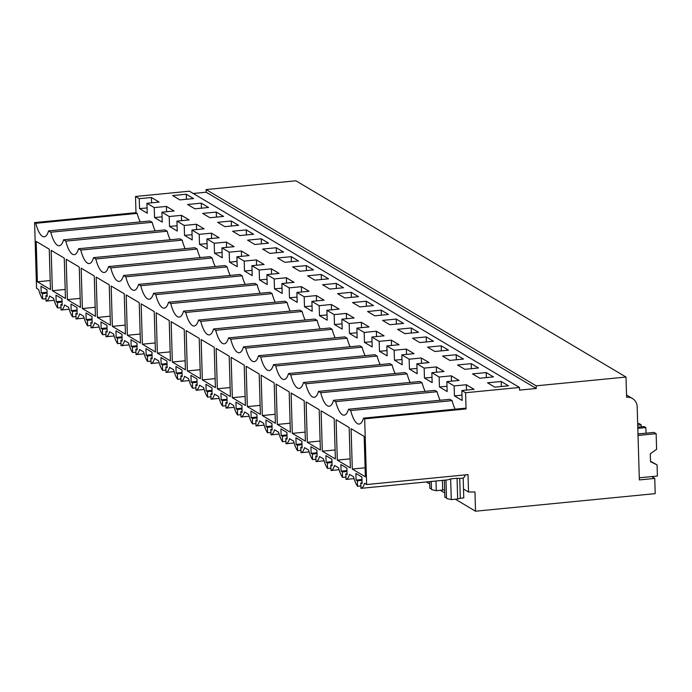 <?xml version="1.0" encoding="UTF-8"?>
<svg xmlns="http://www.w3.org/2000/svg" width="692" height="692" viewBox="0 0 692 692"><rect width="100%" height="100%" fill="white"/><g stroke="black" fill="none" stroke-linecap="round" stroke-linejoin="round"><path stroke-width="1.04" d="M206.086 189.573L536.162 385.833L536.239 388.48L206.164 192.22L206.086 189.573L295.917 180.785L626 377.045L626.597 397.225A10.83 10.069 -59.3 0 1 632.445 398.505A10.83 10.069 -59.3 0 1 637.176 406.81L639.347 479.928L654.744 478.423L651.674 476.598M519.476 387.468L465.578 392.736L461.849 390.522L474.046 389.328L466.33 384.743L454.142 385.937L450.717 383.904L446.859 381.603L459.047 380.418L451.34 375.825L439.143 377.019L431.86 372.694L444.056 371.5L436.341 366.916L424.153 368.109L416.869 363.776L429.057 362.582L421.341 357.998L409.154 359.191L401.87 354.858L414.058 353.664L406.351 349.079L394.155 350.273L386.871 345.939L399.068 344.746L391.352 340.161L379.164 341.355L375.73 339.314L371.881 337.021L384.069 335.836L376.362 331.243L364.165 332.437L356.882 328.112L369.078 326.918L361.362 322.334L349.166 323.527L341.883 319.194L354.079 318L346.363 313.415L334.175 314.609L326.892 310.275L339.08 309.082L331.373 304.497L319.176 305.691L311.893 301.357L324.09 300.164L316.374 295.579L304.186 296.773L296.903 292.439L309.09 291.254L301.375 286.661L289.187 287.855L281.903 283.53L294.091 282.336L286.384 277.752L274.188 278.937L266.904 274.612L279.101 273.418L271.385 268.833L259.197 270.027L251.914 265.693L264.102 264.5L256.395 259.915L244.198 261.109L236.915 256.775L249.111 255.582L241.396 250.997L229.208 252.191L221.924 247.857L234.112 246.672L226.396 242.079L214.209 243.273L206.925 238.948L219.113 237.754L211.406 233.169L199.21 234.354L191.926 230.029L204.123 228.836L196.407 224.251L184.219 225.445L176.936 221.111L189.124 219.918L181.416 215.333L169.22 216.527L161.937 212.193L174.133 210.999L166.417 206.415L154.23 207.609L146.946 203.275L159.134 202.081L151.418 197.497L139.23 198.69L135.502 196.476L189.4 191.2L519.476 387.468L519.562 390.115L536.239 388.48M193.232 193.483L206.164 192.22M186.286 194.236L172.611 195.576L179.894 199.91L193.57 198.569L186.286 194.236L186.433 199.27M246.265 229.9L232.59 231.24L239.873 235.574L253.549 234.233L246.265 229.9L246.421 234.934M231.275 220.99L238.558 225.315L224.883 226.656L217.599 222.322L231.275 220.99L231.422 226.016M216.276 212.072L202.6 213.404L209.884 217.738L223.559 216.397L216.276 212.072L216.423 217.098M201.285 203.154L187.61 204.495L194.893 208.82L208.569 207.488L201.285 203.154L201.433 208.18M306.253 265.572L313.537 269.897L299.861 271.238L292.578 266.904L306.253 265.572L306.4 270.598M276.264 247.736L262.588 249.077L269.871 253.402L283.547 252.07L276.264 247.736L276.411 252.762M261.265 238.818L268.548 243.152L254.872 244.492L247.589 240.159L261.265 238.818L261.412 243.852M426.22 336.9L412.544 338.241L419.828 342.566L433.503 341.234L426.22 336.9L426.367 341.926M321.244 274.482L328.527 278.815L314.851 280.156L307.568 275.823L321.244 274.482L321.399 279.516M411.221 327.982L397.545 329.323L404.829 333.656L418.504 332.316L411.221 327.982L411.368 333.016M366.232 301.236L352.557 302.568L359.84 306.902L373.516 305.561L366.232 301.236L366.388 306.262M351.242 292.318L358.525 296.652L344.85 297.984L337.566 293.659L351.242 292.318L351.389 297.344M336.243 283.4L322.567 284.741L329.85 289.074L343.526 287.734L336.243 283.4L336.39 288.434M396.222 319.064L403.514 323.398L389.838 324.738L382.546 320.405L396.222 319.064L396.378 324.098M471.209 363.646L478.492 367.98L464.816 369.32L457.533 364.987L471.209 363.646L471.356 368.68M456.21 354.737L442.534 356.069L449.817 360.402L463.493 359.062L456.21 354.737L456.357 359.762M441.211 345.818L448.494 350.152L434.818 351.484L427.535 347.159L441.211 345.818L441.366 350.844M381.231 310.154L388.515 314.479L374.839 315.82L367.556 311.487L381.231 310.154L381.378 315.18M486.199 372.564L493.483 376.898L479.807 378.239L472.524 373.905L486.199 372.564L486.346 377.598M501.198 381.482L508.482 385.816L494.806 387.148L487.523 382.823L501.198 381.482L501.345 386.508M291.254 256.654L298.537 260.979L284.862 262.32L277.578 257.986L291.254 256.654L291.401 261.68M446.859 381.603L447.153 391.534L439.437 386.949L439.143 377.019M431.86 372.694L432.154 382.615L424.447 378.031L424.153 368.109M416.869 363.776L417.164 373.697L409.448 369.113L409.154 359.191M401.87 354.858L402.164 364.779L394.449 360.195L394.155 350.273M386.871 345.939L387.165 355.87L379.458 351.285L379.164 341.355M371.881 337.021L372.175 346.952L364.459 342.367L364.165 332.437M356.882 328.112L357.176 338.033L349.469 333.449L349.166 323.527M341.883 319.194L342.185 329.115L334.47 324.531L334.175 314.609M326.892 310.275L327.186 320.197L319.47 315.613L319.176 305.691M311.893 301.357L312.187 311.288L304.48 306.703L304.186 296.773M296.903 292.439L297.197 302.369L289.481 297.785L289.187 287.855M281.903 283.53L282.198 293.451L274.482 288.867L274.188 278.937M266.904 274.612L267.198 284.533L259.491 279.949L259.197 270.027M251.914 265.693L252.208 275.615L244.492 271.03L244.198 261.109M236.915 256.775L237.209 266.705L229.502 262.121L229.208 252.191M221.924 247.857L222.218 257.787L214.503 253.203L214.209 243.273M206.925 238.948L207.219 248.869L199.504 244.285L199.21 234.354M191.926 230.029L192.22 239.951L184.513 235.367L184.219 225.445M176.936 221.111L177.23 231.033L169.514 226.448L169.22 216.527M161.937 212.193L162.231 222.123L154.524 217.539L154.23 207.609M146.946 203.275L147.24 213.205L139.525 208.621L139.23 198.69M135.502 196.476L135.987 212.678L137.18 213.387A26.227 7.975 -95.6 0 0 140.251 221.933M45.992 298.728L42.636 299.056A22.499 6.842 84.4 0 1 38.657 289.524L36.546 288.279L34.6 222.59L35.794 223.3A26.227 7.975 -95.6 0 0 44.253 236.828A26.227 7.975 -95.6 0 0 48.57 230.903L149.956 220.982L152.171 222.296A26.227 7.975 -95.6 0 0 155.242 230.851M48.57 230.903L50.793 232.218A26.227 7.975 -95.6 0 0 59.244 245.738A26.227 7.975 -95.6 0 0 63.569 239.813L164.947 229.9L167.17 231.215A26.227 7.975 -95.6 0 0 170.241 239.761M63.569 239.813L65.783 241.136A26.227 7.975 -95.6 0 0 74.243 254.656A26.227 7.975 -95.6 0 0 78.559 248.731L179.946 238.818L182.169 240.133A26.227 7.975 -95.6 0 0 185.231 248.679M78.559 248.731L80.782 250.054A26.227 7.975 -95.6 0 0 89.242 263.574A26.227 7.975 -95.6 0 0 93.558 257.649L194.945 247.727L197.159 249.051A26.227 7.975 -95.6 0 0 200.23 257.597M93.558 257.649L95.781 258.972A26.227 7.975 -95.6 0 0 104.233 272.492A26.227 7.975 -95.6 0 0 108.558 266.567L209.935 256.645L212.159 257.969A26.227 7.975 -95.6 0 0 215.229 266.515M108.558 266.567L110.772 267.882A26.227 7.975 -95.6 0 0 119.232 281.41A26.227 7.975 -95.6 0 0 123.548 275.485L224.935 265.564L227.149 266.887A26.227 7.975 -95.6 0 0 230.22 275.433M123.548 275.485L125.771 276.8A26.227 7.975 -95.6 0 0 134.222 290.32A26.227 7.975 -95.6 0 0 138.547 284.395L239.925 274.482L242.148 275.797A26.227 7.975 -95.6 0 0 245.219 284.343M138.547 284.395L140.761 285.718A26.227 7.975 -95.6 0 0 149.221 299.238A26.227 7.975 -95.6 0 0 153.546 293.313L254.924 283.4L257.147 284.715A26.227 7.975 -95.6 0 0 260.218 293.261M153.546 293.313L155.761 294.636A26.227 7.975 -95.6 0 0 164.22 308.156A26.227 7.975 -95.6 0 0 168.537 302.231L269.923 292.309L272.138 293.633A26.227 7.975 -95.6 0 0 275.208 302.179M168.537 302.231L170.76 303.554A26.227 7.975 -95.6 0 0 179.211 317.074A26.227 7.975 -95.6 0 0 183.536 311.149L284.914 301.228L287.137 302.551A26.227 7.975 -95.6 0 0 290.207 311.097M183.536 311.149L185.75 312.464A26.227 7.975 -95.6 0 0 194.21 325.993A26.227 7.975 -95.6 0 0 198.526 320.067L299.913 310.146L302.136 311.469A26.227 7.975 -95.6 0 0 305.198 320.015M198.526 320.067L200.749 321.382A26.227 7.975 -95.6 0 0 209.2 334.902A26.227 7.975 -95.6 0 0 213.525 328.977L314.912 319.064L317.126 320.379A26.227 7.975 -95.6 0 0 320.197 328.925M213.525 328.977L215.748 330.3A26.227 7.975 -95.6 0 0 224.199 343.82A26.227 7.975 -95.6 0 0 228.524 337.895L329.902 327.982L332.125 329.297A26.227 7.975 -95.6 0 0 335.196 337.843M228.524 337.895L230.739 339.218A26.227 7.975 -95.6 0 0 239.198 352.738A26.227 7.975 -95.6 0 0 243.515 346.813L344.901 336.892L347.116 338.215A26.227 7.975 -95.6 0 0 350.187 346.761M243.515 346.813L245.738 348.137A26.227 7.975 -95.6 0 0 254.189 361.656A26.227 7.975 -95.6 0 0 258.514 355.731L359.892 345.81L362.115 347.133A26.227 7.975 -95.6 0 0 365.186 355.679M258.514 355.731L260.728 357.046A26.227 7.975 -95.6 0 0 269.188 370.575A26.227 7.975 -95.6 0 0 273.504 364.649L374.891 354.728L377.114 356.051A26.227 7.975 -95.6 0 0 380.176 364.597M273.504 364.649L275.727 365.964A26.227 7.975 -95.6 0 0 284.187 379.484A26.227 7.975 -95.6 0 0 288.503 373.559L389.89 363.646L392.105 364.961A26.227 7.975 -95.6 0 0 395.175 373.507M288.503 373.559L290.727 374.882A26.227 7.975 -95.6 0 0 299.178 388.402A26.227 7.975 -95.6 0 0 303.503 382.477L404.881 372.564L407.104 373.879A26.227 7.975 -95.6 0 0 410.174 382.425M303.503 382.477L305.717 383.8A26.227 7.975 -95.6 0 0 314.177 397.32A26.227 7.975 -95.6 0 0 318.493 391.395L419.88 381.474L422.094 382.797A26.227 7.975 -95.6 0 0 425.165 391.343M318.493 391.395L320.716 392.719A26.227 7.975 -95.6 0 0 329.167 406.239A26.227 7.975 -95.6 0 0 333.492 400.313L434.87 390.392L437.093 391.715A26.227 7.975 -95.6 0 0 440.164 400.261M333.492 400.313L335.707 401.628A26.227 7.975 -95.6 0 0 344.166 415.157A26.227 7.975 -95.6 0 0 348.483 409.232L449.869 399.31L452.092 400.633A26.227 7.975 -95.6 0 0 455.154 409.18M348.483 409.232L350.706 410.546A26.227 7.975 -95.6 0 0 359.165 424.066A26.227 7.975 -95.6 0 0 363.482 418.141L464.868 408.228L466.062 408.937L465.578 392.736M461.849 390.522L462.144 400.452L454.436 395.867L454.142 385.937M446.997 386.266L439.437 386.949M431.998 377.348L424.447 378.031M416.999 368.429L409.448 369.113M402.009 359.511L394.449 360.195M387.01 350.593L379.458 351.285M372.019 341.684L364.459 342.367M357.02 332.765L349.469 333.449M342.021 323.847L334.47 324.531M327.031 314.929L319.47 315.613M312.031 306.011L304.48 306.703M297.041 297.102L289.481 297.785M282.042 288.183L274.482 288.867M267.043 279.265L259.491 279.949M252.052 270.347L244.492 271.03M237.053 261.429L229.502 262.121M222.063 252.519L214.503 253.203M207.064 243.601L199.504 244.285M192.065 234.683L184.513 235.367M177.074 225.765L169.514 226.448M162.075 216.847L154.524 217.539M147.076 207.937L139.525 208.621M35.794 223.3L137.18 213.387M34.6 222.59L135.987 212.678M152.171 222.296L50.793 232.218M167.17 231.215L65.783 241.136M182.169 240.133L80.782 250.054M197.159 249.051L95.781 258.972M212.159 257.969L110.772 267.882M227.149 266.887L125.771 276.8M242.148 275.797L140.761 285.718M257.147 284.715L155.761 294.636M272.138 293.633L170.76 303.554M287.137 302.551L185.75 312.464M302.136 311.469L200.749 321.382M317.126 320.379L215.748 330.3M332.125 329.297L230.739 339.218M347.116 338.215L245.738 348.137M362.115 347.133L260.728 357.046M377.114 356.051L275.727 365.964M392.105 364.961L290.727 374.882M407.104 373.879L305.717 383.8M422.094 382.797L320.716 392.719M437.093 391.715L335.707 401.628M452.092 400.633L350.706 410.546M363.482 418.141L364.675 418.859L466.062 408.937M461.988 395.175L454.436 395.867M42.636 299.056L42.471 293.59L41.191 292.828L40.992 286.211L46.987 289.775L47.186 296.392L45.897 295.631L46.061 301.098A22.499 6.842 84.4 0 0 49.608 296.038L53.647 298.442A22.499 6.842 84.4 0 0 57.635 307.975L57.471 302.508L56.182 301.747L55.991 295.129L61.986 298.693L62.185 305.31L60.896 304.541L61.06 310.016A22.499 6.842 84.4 0 0 64.607 304.956L68.646 307.36A22.499 6.842 84.4 0 0 72.625 316.893L72.461 311.426L71.181 310.656L70.982 304.039L76.985 307.611L77.175 314.229L75.895 313.459L76.051 318.934A22.499 6.842 84.4 0 0 79.606 313.874L83.645 316.279A22.499 6.842 84.4 0 0 87.624 325.811L87.46 320.335L86.171 319.574L85.981 312.957L91.975 316.521L92.174 323.138L90.886 322.377L91.05 327.844A22.499 6.842 84.4 0 0 94.596 322.792L98.636 325.197A22.499 6.842 84.4 0 0 102.615 334.729L102.459 329.254L101.17 328.492L100.971 321.875L106.975 325.439L107.174 332.056L105.885 331.295L106.049 336.762A22.499 6.842 84.4 0 0 109.596 331.71L113.635 334.106A22.499 6.842 84.4 0 0 117.614 343.639L117.45 338.172L116.17 337.411L115.971 330.793L121.965 334.357L122.164 340.974L120.884 340.213L121.039 345.68A22.499 6.842 84.4 0 0 124.586 340.62L128.625 343.024A22.499 6.842 84.4 0 0 132.613 352.557L132.449 347.09L131.16 346.329L130.97 339.711L136.964 343.275L137.163 349.892L135.874 349.131L136.039 354.598A22.499 6.842 84.4 0 0 139.585 349.538L143.625 351.943A22.499 6.842 84.4 0 0 147.604 361.475L147.439 356.008L146.159 355.238L145.96 348.621L151.963 352.193L152.154 358.811L150.873 358.041L151.038 363.516A22.499 6.842 84.4 0 0 154.584 358.456L158.624 360.861A22.499 6.842 84.4 0 0 162.603 370.393L162.438 364.926L161.158 364.156L160.959 357.539L166.954 361.112L167.153 367.72L165.864 366.959L166.028 372.426A22.499 6.842 84.4 0 0 169.575 367.374L173.614 369.779A22.499 6.842 84.4 0 0 177.593 379.311L177.437 373.836L176.149 373.075L175.95 366.457L181.953 370.021L182.152 376.638L180.863 375.877L181.027 381.344A22.499 6.842 84.4 0 0 184.574 376.292L188.613 378.688A22.499 6.842 84.4 0 0 192.592 388.221L192.428 382.754L191.148 381.993L190.949 375.375L196.943 378.939L197.142 385.556L195.862 384.795L196.018 390.262A22.499 6.842 84.4 0 0 199.564 385.202L203.612 387.607A22.499 6.842 84.4 0 0 207.591 397.139L207.427 391.672L206.138 390.911L205.948 384.294L211.942 387.857L212.141 394.475L210.852 393.713L211.017 399.18A22.499 6.842 84.4 0 0 214.563 394.12L218.603 396.525A22.499 6.842 84.4 0 0 222.582 406.057L222.426 400.59L221.137 399.82L220.938 393.203L226.941 396.775L227.132 403.393L225.852 402.623L226.016 408.098A22.499 6.842 84.4 0 0 229.562 403.038L233.602 405.443A22.499 6.842 84.4 0 0 237.581 414.975L237.417 409.508L236.136 408.738L235.937 402.121L241.932 405.694L242.131 412.302L240.842 411.541L241.006 417.008A22.499 6.842 84.4 0 0 244.553 411.956L248.592 414.361A22.499 6.842 84.4 0 0 252.58 423.893L252.416 418.418L251.127 417.657L250.928 411.039L256.931 414.603L257.13 421.22L255.841 420.459L256.005 425.926A22.499 6.842 84.4 0 0 259.552 420.874L263.591 423.27A22.499 6.842 84.4 0 0 267.57 432.803L267.406 427.336L266.126 426.575L265.927 419.957L271.93 423.521L272.12 430.139L270.84 429.377L270.996 434.844A22.499 6.842 84.4 0 0 274.542 429.793L278.591 432.189A22.499 6.842 84.4 0 0 282.57 441.721L282.405 436.254L281.116 435.493L280.926 428.876L286.921 432.439L287.119 439.057L285.831 438.296L285.995 443.762A22.499 6.842 84.4 0 0 289.541 438.702L293.581 441.107A22.499 6.842 84.4 0 0 297.56 450.639L297.404 445.172L296.115 444.402L295.917 437.785L301.92 441.358L302.11 447.975L300.83 447.205L300.994 452.68A22.499 6.842 84.4 0 0 304.541 447.62L308.58 450.025A22.499 6.842 84.4 0 0 312.559 459.557L312.395 454.09L311.115 453.321L310.916 446.703L316.91 450.276L317.109 456.893L315.82 456.123L315.985 461.59A22.499 6.842 84.4 0 0 319.531 456.538L323.571 458.943A22.499 6.842 84.4 0 0 327.558 468.475L327.394 463L326.105 462.239L325.915 455.621L331.909 459.185L332.108 465.803L330.819 465.041L330.984 470.508A22.499 6.842 84.4 0 0 334.53 465.457L338.57 467.853A22.499 6.842 84.4 0 0 342.549 477.385L342.384 471.918L341.104 471.157L340.905 464.54L346.908 468.103L347.099 474.721L345.818 473.959L345.974 479.426A22.499 6.842 84.4 0 0 349.529 474.375L353.569 476.771A22.499 6.842 84.4 0 0 357.548 486.303L357.383 480.836L356.095 480.075L355.904 473.458L361.899 477.022L362.098 483.639L360.809 482.878L360.973 488.344A22.499 6.842 84.4 0 0 364.52 483.284L366.63 484.538L364.675 418.859M352.297 469.038L351.103 428.677L364.165 436.444L365.367 476.805L352.297 469.038L365.099 467.783M96.171 277.094L97.373 317.455L110.435 325.231L109.241 284.862L96.171 277.094M141.159 303.84L142.362 344.209L155.423 351.977L154.23 311.616L141.159 303.84M126.169 294.93L127.363 335.291L140.433 343.059L139.23 302.698L126.169 294.93M247.329 406.619L246.127 366.258L259.197 374.026L260.4 414.396L247.329 406.619L260.131 405.374M262.32 415.537L261.126 375.176L274.196 382.944L275.39 423.305L262.32 415.537L275.122 414.283M217.34 388.792L216.138 348.422L229.208 356.198L230.401 396.559L217.34 388.792L230.133 387.537M172.351 362.037L171.149 321.676L184.219 329.444L185.421 369.813L172.351 362.037L185.153 360.783M187.342 370.955L186.148 330.594L199.218 338.362L200.412 378.723L187.342 370.955L200.144 369.701M202.341 379.873L201.147 339.512L214.209 347.28L215.411 387.641L202.341 379.873L215.143 378.619M277.319 424.455L290.389 432.223L289.187 391.862L276.125 384.095L277.319 424.455L290.121 423.201M112.364 326.373L111.17 286.012L124.24 293.78L125.434 334.141L112.364 326.373L125.165 325.119M321.105 410.84L322.308 451.201L335.378 458.978L334.175 418.608L321.105 410.84M306.115 401.922L307.309 442.292L320.379 450.059L319.185 409.69L306.115 401.922M292.318 433.374L305.38 441.141L304.186 400.78L291.116 393.004L292.318 433.374L305.111 432.119M51.182 250.348L52.384 290.709L65.455 298.477L64.252 258.116L51.182 250.348M157.352 353.119L170.422 360.895L169.22 320.526L156.158 312.758L157.352 353.119L170.154 351.873M232.33 397.701L231.137 357.34L244.198 365.108L245.4 405.477L232.33 397.701L245.132 396.455M337.307 460.119L350.368 467.887L349.175 427.526L336.104 419.759L337.307 460.119L350.1 458.865M37.385 281.791L36.192 241.43L49.262 249.198L50.455 289.559L37.385 281.791L50.187 280.537M67.383 299.627L66.181 259.258L79.251 267.034L80.445 307.395L67.383 299.627L80.177 298.373M82.374 308.537L81.18 268.176L94.242 275.944L95.444 316.313L82.374 308.537L95.176 307.291M626.528 394.994L629.288 396.637A10.83 10.069 -59.3 0 1 629.573 396.801L632.445 398.505M455.336 499.209L475.534 511.215L655.194 493.638L654.744 478.423M426.315 481.952L429.741 483.993M440.337 490.291L444.74 492.912M475.534 511.215L474.963 491.96L468.527 492.012L463.51 489.028L463.19 478.094L459.722 478.432L460.31 498.283L463.778 497.946L463.51 489.028M444.359 480.187L444.869 497.384L446.47 497.245M460.31 498.283L457.672 498.975L457.057 478.267L459.722 478.432M429.671 481.632L429.87 488.466L431.479 488.327M444.636 489.547L442.681 490.066L442.396 480.386M442.681 490.066L436.271 490.689L435.986 481.009M431.272 481.468L431.514 489.581L436.271 490.689M457.672 498.975L451.271 499.607L450.656 478.899L447.603 479.867L360.973 488.344M445.959 480.032L446.513 498.491L451.271 499.607M457.057 478.267L450.656 478.899M366.63 484.538L468.008 474.617L468.527 492.012M463.19 478.094A22.499 6.842 -95.6 0 0 465.405 474.876M52.384 290.709L65.186 289.455M307.309 442.292L320.111 441.038M322.308 451.201L335.11 449.956M127.363 335.291L140.165 334.037M142.362 344.209L155.155 342.955M97.373 317.455L110.175 316.201M60.991 307.646L57.635 307.975M57.471 302.508L62.09 302.058M56.182 301.747L62.055 301.167M60.896 304.541L62.159 304.419M69.165 309.22L61.06 310.016M75.982 316.564L72.625 316.893M72.461 311.426L77.08 310.967M71.181 310.656L77.054 310.085M75.895 313.459L77.149 313.338M84.156 318.138L76.051 318.934M90.981 325.482L87.624 325.811M87.46 320.335L92.079 319.886M86.171 319.574L92.053 319.003M90.886 322.377L92.148 322.256M99.155 327.057L91.05 327.844M105.98 334.4L102.615 334.729M102.459 329.254L107.07 328.804M101.17 328.492L107.044 327.913M105.885 331.295L107.139 331.174M114.154 335.966L106.049 336.762M120.97 343.31L117.614 343.639M117.45 338.172L122.069 337.722M116.17 337.411L122.043 336.831M120.884 340.213L122.138 340.083M129.145 344.884L121.039 345.68M135.969 352.228L132.613 352.557M132.449 347.09L137.068 346.64M131.16 346.329L137.042 345.749M135.874 349.131L137.137 349.002M144.144 353.802L136.039 354.598M150.96 361.146L147.604 361.475M147.439 356.008L152.058 355.55M146.159 355.238L152.032 354.667M150.873 358.041L152.128 357.92M159.134 362.72L151.038 363.516M165.959 370.064L162.603 370.393M162.438 364.926L167.057 364.468M161.158 364.156L167.031 363.585M165.864 366.959L167.127 366.838M174.133 371.639L166.028 372.426M180.958 378.982L177.593 379.311M177.437 373.836L182.048 373.386M176.149 373.075L182.022 372.504M180.863 375.877L182.126 375.756M189.132 380.557L181.027 381.344M195.948 387.892L192.592 388.221M192.428 382.754L197.047 382.304M191.148 381.993L197.021 381.413M195.862 384.795L197.116 384.666M204.123 389.466L196.018 390.262M210.948 396.81L207.591 397.139M207.427 391.672L212.046 391.222M206.138 390.911L212.02 390.331M210.852 393.713L212.115 393.584M219.122 398.384L211.017 399.18M225.938 405.728L222.582 406.057M222.426 400.59L227.037 400.14M221.137 399.82L227.011 399.249M225.852 402.623L227.106 402.502M234.112 407.303L226.016 408.098M240.937 414.646L237.581 414.975M237.417 409.508L242.036 409.05M236.136 408.738L242.01 408.168M240.842 411.541L242.105 411.42M249.111 416.221L241.006 417.008M255.936 423.565L252.58 423.893M252.416 418.418L257.026 417.968M251.127 417.657L257 417.086M255.841 420.459L257.104 420.338M264.11 425.139L256.005 425.926M270.927 432.474L267.57 432.803M267.406 427.336L272.025 426.886M266.126 426.575L271.999 425.995M270.84 429.377L272.094 429.256M279.101 434.048L270.996 434.844M285.926 441.392L282.57 441.721M282.405 436.254L287.024 435.804M281.116 435.493L286.998 434.913M285.831 438.296L287.093 438.166M294.1 442.966L285.995 443.762M300.916 450.31L297.56 450.639M297.404 445.172L302.015 444.722M296.115 444.402L301.989 443.832M300.83 447.205L302.084 447.084M309.099 451.885L300.994 452.68M315.915 459.228L312.559 459.557M312.395 454.09L317.014 453.632M311.115 453.321L316.988 452.75M315.82 456.123L317.083 456.002M324.09 460.803L315.985 461.59M330.914 468.147L327.558 468.475M327.394 463L332.013 462.55M326.105 462.239L331.978 461.668M330.819 465.041L332.082 464.92M339.089 469.721L330.984 470.508M345.905 477.056L342.549 477.385M342.384 471.918L347.003 471.468M341.104 471.157L346.977 470.577M345.818 473.959L347.073 473.838M354.079 478.63L345.974 479.426M360.904 485.974L357.548 486.303M357.383 480.836L362.002 480.386M356.095 480.075L361.977 479.495M360.809 482.878L362.072 482.748M42.471 293.59L47.091 293.14M41.191 292.828L47.065 292.249M45.897 295.631L47.16 295.501M54.166 300.302L46.061 301.098M151.418 197.497L151.583 202.825M166.417 206.415L166.573 211.743M181.416 215.333L181.572 220.661M196.407 224.251L196.563 229.571M211.406 233.169L211.562 238.489M226.396 242.079L226.561 247.407M241.396 250.997L241.551 256.325M256.395 259.915L256.55 265.244M271.385 268.833L271.549 274.153M286.384 277.752L286.54 283.071M301.375 286.661L301.539 291.989M316.374 295.579L316.529 300.908M331.373 304.497L331.529 309.826M346.363 313.415L346.528 318.735M361.362 322.334L361.518 327.653M376.362 331.243L376.517 336.572M391.352 340.161L391.508 345.49M406.351 349.079L406.507 354.408M421.341 357.998L421.506 363.317M436.341 366.916L436.496 372.235M451.34 375.825L451.495 381.154M466.33 384.743L466.486 390.072M536.162 385.833L626 377.045M641.207 426.843L641.147 424.767L639.001 423.495L637.678 423.625M641.147 424.767L637.721 425.104M637.981 433.919L646.112 433.183M637.981 433.979L654.001 432.413L656.146 433.685L656.604 449.316L650.307 453.77L650.541 461.711L657.071 464.903L650.523 461.27M637.782 427.172L644.148 426.549L645.861 427.57L646.025 433.131M637.816 428.357L645.861 427.57M656.146 433.685L638.024 435.458M657.071 464.903L657.4 476.035L639.287 477.809"/></g></svg>
